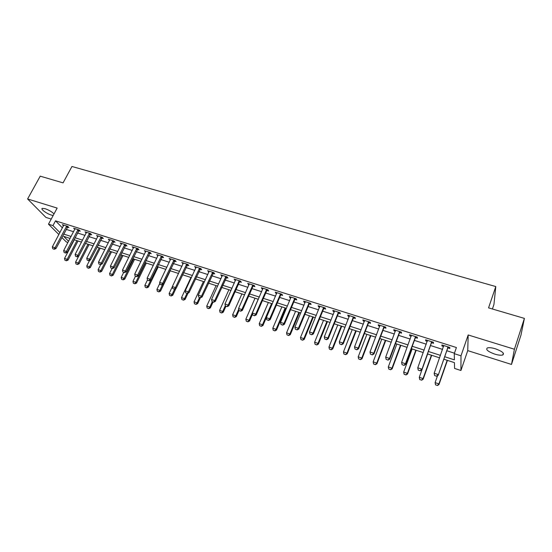 <?xml version="1.0" encoding="UTF-8"?>
<svg xmlns="http://www.w3.org/2000/svg" width="552" height="552" viewBox="0 0 552 552"><rect width="100%" height="100%" fill="white"/><g stroke="black" fill="none" stroke-linecap="round" stroke-linejoin="round"><path stroke-width="0.83" d="M54.02 213.907C51.922 211.802 48.956 210.07 45.133 208.704L42.318 208.366C40.186 208.932 46.623 213.686 51.343 215.073L53.171 215.487M494.716 354.101C498.339 355.184 501.03 355.474 502.782 354.971C504.714 353.383 502.244 351.32 495.379 348.781C491.763 347.712 489.093 347.422 487.381 347.932C485.47 349.526 487.92 351.583 494.716 354.101M67.944 242.48L66.33 241.948L61.845 237.484M492.412 308.996L493.943 304.469L495.799 286.557L71.96 166.476L63.066 182.871L40.227 176.164L27.6 198.962L45.933 217.412L51.232 219.082M495.799 286.557L488.561 307.864L524.4 318.394L520.984 335.05L511.49 364.444L514.416 349.237L468.179 334.96L460.989 355.819L460.927 370.502L454.558 368.432L454.441 362.636L443.836 359.214M468.179 334.96L467.737 350.623L511.49 364.444M467.737 350.623L460.927 370.502M524.4 318.394L514.416 349.237M444.705 356.73L454.386 359.849L454.268 353.673L456.407 347.525L55.517 220.834L62.438 227.9M66.157 229.356L73.602 231.73M77.466 232.965L85.042 235.38M88.913 236.615L96.621 239.071M100.505 240.313L108.351 242.811M112.249 244.053L120.226 246.599M124.138 247.848L132.259 250.435M136.185 251.684L144.445 254.32M148.385 255.576L156.789 258.26M160.742 259.516L169.298 262.248M173.259 263.511L181.967 266.285M185.948 267.554L194.808 270.383M198.803 271.653L207.821 274.53M211.83 275.807L221.014 278.739M225.03 280.023L234.379 283.003M238.416 284.287L247.931 287.323M251.974 288.613L261.669 291.704M265.726 292.995L275.593 296.141M279.671 297.445L289.717 300.647M293.802 301.951L304.035 305.215M308.14 306.519L318.559 309.844M322.672 311.155L333.291 314.543M337.417 315.854L348.229 319.304M352.369 320.622L363.388 324.141M367.542 325.466L378.769 329.04M382.936 330.372L394.369 334.015M398.551 335.354L410.205 339.066M414.4 340.405L426.275 344.193M430.484 345.531L442.587 349.395M446.803 350.741L454.441 353.176M447.913 347.898L449.839 348.512L449.804 347.45L441.904 344.945L441.966 346.014L443.594 346.525M431.595 342.716L433.506 343.323L433.41 342.254L425.626 339.79L425.751 340.86L427.296 341.357M415.525 337.617L417.416 338.217L417.257 337.134L409.591 334.705L409.77 335.788L411.233 336.258M399.682 332.587L401.552 333.18L401.345 332.09L393.79 329.696L394.024 330.793L395.411 331.234M384.075 327.633L385.931 328.226L385.662 327.122L378.217 324.762L378.506 325.866L379.817 326.28M368.695 322.754L370.53 323.334L370.213 322.223L362.871 319.898L363.216 321.016L364.451 321.402M353.528 317.938L355.35 318.518L354.977 317.4L347.746 315.102L348.139 316.227L349.299 316.6M338.583 313.191L340.384 313.764L339.963 312.639L332.835 310.376L333.277 311.507L334.367 311.859M323.845 308.52L325.632 309.085L325.162 307.947L318.131 305.718L318.621 306.857L319.649 307.181M309.32 303.904L311.087 304.469L310.569 303.324L303.641 301.123L304.18 302.275L305.132 302.579M294.989 299.356L296.741 299.915L296.183 298.763L289.345 296.596L289.931 297.749L290.821 298.032M280.864 294.871L282.596 295.423L281.989 294.264L275.248 292.125L275.876 293.291L276.704 293.554M266.926 290.449L268.651 290.994L267.996 289.828L261.351 287.723L262.021 288.889L262.786 289.138M253.182 286.088L254.886 286.626L254.196 285.453L247.641 283.376L249.055 284.777M239.623 281.782L241.314 282.32L240.582 281.14L234.11 279.091L235.511 280.478M226.251 277.539L227.921 278.07L227.148 276.883L220.765 274.861L222.152 276.235M213.051 273.35L214.714 273.875L213.9 272.681L207.6 270.687L208.966 272.053M200.031 269.21L201.673 269.735L200.825 268.541L194.614 266.568L195.96 267.92M187.176 265.132L188.812 265.65L187.928 264.449L181.794 262.504L183.126 263.849M174.494 261.11L176.116 261.62L175.198 260.413L169.147 258.495L170.458 259.826M161.977 257.135L163.585 257.646L162.633 256.432L156.658 254.541L157.955 255.859M149.626 253.216L151.213 253.72L150.227 252.499L144.334 250.636L145.611 251.94M137.427 249.345L139.007 249.842L137.986 248.621L132.169 246.778L133.432 248.076M125.387 245.523L126.953 246.019L125.904 244.791L120.157 242.97L121.405 244.26M113.498 241.748L115.051 242.238L113.967 241.01L108.295 239.209L109.531 240.486M101.761 238.022L103.307 238.512L102.189 237.277L96.586 235.504L97.807 236.767M90.176 234.345L91.701 234.828L90.556 233.593L85.029 231.833L86.229 233.089M78.729 230.708L80.24 231.191L79.074 229.949L73.609 228.217L74.941 229.177M67.42 227.12L68.924 227.596L67.73 226.355L62.335 224.643L63.521 225.865M58.898 234.545L48.486 224.174L57.16 208.083L27.6 198.962M48.486 224.174L52.957 225.602L59.933 232.599M55.517 220.834L52.957 225.602M454.268 353.673L460.989 355.819M70.083 238.423L63.666 236.353L68.579 241.279M439.606 357.841L427.476 353.922M423.26 352.562L411.357 348.719M407.155 347.36L395.48 343.585M391.292 342.233L379.838 338.528M375.657 337.175L364.417 333.546M360.256 332.2L349.216 328.633M345.069 327.295L334.236 323.789M330.103 322.458L319.47 319.022M315.351 317.69L304.911 314.316M300.799 312.984L290.552 309.672M286.46 308.354L276.393 305.097M272.315 303.779L262.435 300.585M258.364 299.274L248.662 296.134M244.612 294.823L235.076 291.746M231.04 290.442L221.676 287.413M217.654 286.115L208.463 283.142M204.447 281.844L195.415 278.926M191.42 277.635L182.546 274.772M178.558 273.481L169.843 270.666M165.869 269.383L157.306 266.609M153.352 265.333L144.934 262.614M140.988 261.337L132.721 258.667M128.788 257.398L120.667 254.769M116.748 253.506L108.758 250.925M104.859 249.663L97.007 247.123M93.122 245.868L85.401 243.377M81.53 242.121L73.947 239.672M63.659 234.069L71.111 236.47M74.975 237.712L82.558 240.148M86.429 241.397L94.144 243.88M98.028 245.129L105.88 247.662M109.779 248.917L117.762 251.484M121.681 252.747L129.803 255.362M133.736 256.625L142.002 259.288M145.942 260.558L154.353 263.263M158.314 264.539L166.876 267.292M170.844 268.569L179.559 271.377M183.54 272.66L192.406 275.517M196.408 276.8L205.434 279.705M209.443 280.996L218.633 283.956M222.663 285.253L232.019 288.261M236.056 289.565L245.578 292.629M249.635 293.933L259.33 297.059M263.394 298.37L273.274 301.544M277.352 302.862L287.413 306.098M291.504 307.416L301.751 310.714M305.856 312.032L316.289 315.392M320.408 316.717L331.034 320.139M335.167 321.471L345.994 324.955M350.14 326.294L361.174 329.841M365.327 331.179L376.567 334.795M380.742 336.14L392.196 339.825M396.377 341.177L408.045 344.931M412.247 346.283L424.143 350.113M428.352 351.472L440.475 355.371M442.297 345.076L441.966 346.014M426.089 339.935L425.751 340.86M410.108 334.871L409.77 335.788M394.369 329.882L394.024 330.793M378.851 324.962L378.506 325.866M363.561 320.119L363.216 321.016M348.491 315.344L348.139 316.227M333.629 310.631L333.277 311.507M318.98 305.987L318.621 306.857M304.538 301.413L304.18 302.275M290.29 296.893L289.931 297.749M276.241 292.443L275.876 293.291M262.386 288.047L262.021 288.889M248.717 283.721L248.352 284.549M235.235 279.443L234.862 280.271M221.932 275.227L221.559 276.048M208.808 271.067L208.435 271.881M195.857 266.961L195.477 267.768M183.078 262.911L182.698 263.711M170.464 258.916L170.078 259.709M158.01 254.969L157.63 255.755M145.721 251.07L145.335 251.85M133.591 247.227L133.204 248M121.612 243.432L121.226 244.198M98.905 264.008L100.457 264.615L98.905 264.008L98.511 262.117L109.393 240.444M98.035 236.118L97.718 236.739M86.429 232.599L86.181 233.075M434.638 375.574L436.625 376.236L434.638 375.574L434.176 373.235L443.739 345.531M448.065 346.897L438.205 375.25L436.625 376.236M448.569 347.063L447.644 348.34L438.205 375.25M434.631 375.463L434.176 373.235L438.15 374.546L436.611 376.119M435.542 384.882L437.446 385.413L435.542 384.882L435.093 382.626L438.93 383.909L447.182 360.29M437.446 385.413L438.93 383.909L438.985 384.558L447.43 360.373M437.543 375.664L435.093 382.626L435.535 384.772M437.46 385.524L438.985 384.558M418.237 370.13L420.196 370.778L418.237 370.13L417.774 367.804L427.441 340.363M431.705 341.716L421.79 369.805L420.196 370.778M432.25 341.888L431.333 343.158L421.79 369.805M418.223 370.012L417.774 367.804L421.687 369.102L420.175 370.661M402.056 364.651L404.009 365.41L402.056 364.651L401.614 362.457L411.392 335.278M415.594 336.61L405.465 363.733L405.61 364.444L404.009 365.41M416.173 336.796L415.256 338.052L405.61 364.444M401.614 362.457L405.465 363.733L403.988 365.286M386.138 359.366L388.07 360.111L386.138 359.366L385.689 357.185L395.57 330.262M399.71 331.573L389.491 358.441L389.677 359.166L388.07 360.111M400.338 331.773L399.42 333.022L389.677 359.166M385.689 357.185L389.491 358.441L388.035 359.994M419.727 379.562L421.597 380.087L419.727 379.562L419.272 377.32L423.053 378.589L431.388 355.191M421.597 380.087L423.053 378.589L423.142 379.245L431.685 355.281M427.634 353.977L419.272 377.32L419.706 379.452M421.611 380.197L423.142 379.245M412.123 348.961L403.678 372.096L407.397 373.345L415.822 350.161M405.968 374.836L404.105 374.208L405.989 374.946L407.397 373.345L407.535 374.008L416.16 350.265M403.678 372.096L404.105 374.208M405.989 374.946L407.535 374.008M396.833 344.02L388.304 366.942L391.975 368.17L400.483 345.2M390.568 369.661L388.732 369.04L390.595 369.771L391.975 368.17L392.148 368.846L400.856 345.317M388.304 366.942L388.732 369.04M390.595 369.771L392.148 368.846M370.447 354.156L372.358 354.895L370.447 354.156L370.006 351.99L379.983 325.321M384.061 326.618L373.752 353.232L373.973 353.963L372.358 354.895M384.73 326.825L383.812 328.06L373.973 353.963M370.006 351.99L373.752 353.232L372.317 354.777M381.756 339.149L373.152 361.864L376.768 363.071L385.351 340.308M375.381 364.555L373.573 363.947L375.415 364.672L376.768 363.071L376.975 363.754L385.765 340.446M373.152 361.864L373.573 363.947M375.415 364.672L376.975 363.754M354.991 349.023L356.875 349.754L354.991 349.023L354.55 346.877L364.624 320.45M368.639 321.726L358.241 348.098L358.503 348.836L356.875 349.754M369.343 321.947L368.425 323.175L358.503 348.836M354.55 346.877L358.241 348.098L356.833 349.637M339.756 343.965L341.619 344.69L339.756 343.965L339.314 341.833L349.478 315.654M353.439 316.91L342.951 343.033L343.254 343.786L341.619 344.69M354.177 317.145L353.266 318.359L343.254 343.786M339.314 341.833L342.951 343.033L341.571 344.565M324.735 338.976L326.584 339.701L324.735 338.976L324.307 336.865L334.553 310.921M338.459 312.163L327.888 338.052L328.226 338.804L326.584 339.701M339.232 312.404L338.314 313.612L328.226 338.804M324.307 336.865L327.888 338.052L326.529 339.577M309.934 334.063L311.763 334.781L309.934 334.063L309.506 331.966L319.836 306.257M323.686 307.478L313.039 333.132L313.412 333.898L311.763 334.781M324.493 307.733L323.582 308.927L313.412 333.898M309.506 331.966L313.039 333.132L311.701 334.65M295.341 329.22L297.148 329.923L295.341 329.22L294.913 327.136L305.325 301.661M309.12 302.862L298.397 328.288L298.804 329.054L297.148 329.923M309.962 303.131L309.051 304.311L298.804 329.054M294.913 327.136L298.397 328.288L297.079 329.799M366.887 334.346L358.207 356.854L361.774 358.048L370.44 335.492M360.415 359.524L358.634 358.924L360.456 359.642L361.774 358.048L362.022 358.738L370.889 335.637M358.207 356.854L358.634 358.924M360.456 359.642L362.022 358.738M352.231 329.606L343.475 351.914L346.994 353.094L355.729 330.738M345.655 354.563L343.896 353.97L345.704 354.681L346.994 353.094L347.27 353.791L356.212 330.896M343.475 351.914L343.896 353.97M345.704 354.681L347.27 353.791M337.769 324.935L328.951 347.042L332.414 348.208L341.219 326.046M331.096 349.671L329.365 349.092L331.152 349.789L332.414 348.208L332.732 348.912L341.743 326.218M328.951 347.042L329.365 349.092M331.152 349.789L332.732 348.912M323.507 320.326L314.619 342.24L318.042 343.392L326.915 321.423M316.744 344.848L315.033 344.275L316.807 344.965L318.042 343.392L318.387 344.103L327.467 321.602M314.619 342.24L315.033 344.275M316.807 344.965L318.387 344.103M309.444 315.778L300.488 337.507L303.862 338.638L312.798 316.862M302.586 340.087L300.902 339.521L302.655 340.211L303.862 338.638L304.242 339.356L313.391 317.055M300.488 337.507L300.902 339.521M302.655 340.211L304.242 339.356M280.954 324.445L282.748 325.142L280.954 324.445L280.533 322.375L291.021 297.128M294.761 298.315L283.963 323.507L284.404 324.286L282.748 325.142M295.637 298.591L294.727 299.764L284.404 324.286M280.533 322.375L283.963 323.507L282.672 325.018M295.561 311.293L286.55 332.835L289.876 333.946L298.88 312.363M288.627 335.395L286.964 334.836L288.696 335.512L289.876 333.946L290.29 334.678L299.501 312.563M286.55 332.835L286.964 334.836M288.696 335.512L290.29 334.678M266.768 319.732L268.541 320.429L266.768 319.732L266.347 317.676L276.911 292.65M280.602 293.823L269.735 318.801L270.204 319.58L268.541 320.429M281.506 294.112L280.595 295.272L270.204 319.58M266.347 317.676L269.735 318.801L268.465 320.298M281.872 306.871L272.798 328.226L276.083 329.323L285.142 307.926M274.848 330.765L273.205 330.213L274.924 330.889L276.083 329.323L276.524 330.055L285.798 308.14M272.798 328.226L273.205 330.213M274.924 330.889L276.524 330.055M252.781 315.088L254.534 315.778L252.781 315.088L252.361 313.046L262.993 288.241M266.637 289.4L255.7 314.15L256.204 314.944L254.534 315.778M267.568 289.69L266.657 290.849L256.204 314.944M252.361 313.046L255.7 314.15L254.451 315.647M268.362 302.503L259.233 323.679L262.476 324.762L271.591 303.545M261.255 326.197L259.64 325.652L261.337 326.322L262.476 324.762L262.945 325.501L272.274 303.766M259.233 323.679L259.64 325.652M261.337 326.322L262.945 325.501M238.988 310.514L240.72 311.19L238.988 310.514L238.567 308.485L249.269 283.894M252.857 285.032L241.859 309.568L242.397 310.369L240.72 311.19M253.823 285.336L252.913 286.481L242.397 310.369M238.567 308.485L241.859 309.568L240.631 311.059M255.031 298.197L245.847 319.194L249.042 320.263L258.219 299.225M247.848 321.692L246.254 321.154L247.931 321.816L249.042 320.263L249.545 321.002L252.568 314.06M245.847 319.194L246.254 321.154M247.931 321.816L249.545 321.002M225.382 305.994L227.1 306.664L225.382 305.994L224.968 303.979L235.725 279.602M239.271 280.726L228.211 305.056L228.776 305.856L227.1 306.664M240.265 281.037L239.354 282.175L228.776 305.856M224.968 303.979L228.211 305.056L227.003 306.532M241.879 293.947L232.64 314.764L235.794 315.82L238.719 309.21M234.621 317.241L233.041 316.717L234.703 317.365L235.794 315.82L236.325 316.572L238.995 310.521M232.64 314.764L233.041 316.717M234.703 317.365L236.325 316.572M211.954 301.537L213.658 302.206L211.954 301.537L211.547 299.536L222.373 275.365M225.865 276.476L214.749 300.598L215.342 301.399L213.658 302.206M226.886 276.8L215.342 301.399M211.547 299.536L214.749 300.598L213.555 302.068M228.894 289.745L219.606 310.397L222.718 311.438L225.313 305.663M221.559 312.853L220.006 312.335L221.656 312.977L222.718 311.438L223.27 312.19L225.927 306.277M219.606 310.397L220.006 312.335M221.656 312.977L223.27 312.19M198.72 297.142L200.404 297.804L198.72 297.142L198.306 295.154L209.194 271.191M212.644 272.281L201.466 296.203L202.087 297.01L200.404 297.804M213.686 272.612L202.087 297.01M198.306 295.154L201.466 296.203L200.293 297.666M185.651 292.808L187.321 293.457L185.651 292.808L185.244 290.828L196.188 267.071M199.589 268.148L188.363 291.863L189.012 292.677L187.321 293.457M200.659 268.486L189.012 292.677M185.244 290.828L188.363 291.863L187.211 293.326M172.762 288.53L174.418 289.172L172.762 288.53L172.362 286.564L183.354 263M186.714 264.063L175.439 287.585L176.109 288.406L174.418 289.172M187.811 264.415L176.109 288.406M172.362 286.564L175.439 287.585L174.301 289.041M160.045 284.308L161.681 284.949L160.045 284.308L159.645 282.355L170.692 258.985M174.004 260.04L162.681 283.362L163.378 284.183L161.681 284.949M175.129 260.392L163.378 284.183M159.645 282.355L162.681 283.362L161.564 284.811M147.494 280.14L149.116 280.775L147.494 280.14L147.094 278.201L158.196 255.024M161.467 256.066L150.096 279.195L150.813 280.023L149.116 280.775M162.605 256.425L147.75 286.309L148.453 287.088L158.21 266.906M147.094 278.201L150.096 279.195L148.992 280.637M135.109 276.028L136.71 276.655L135.109 276.028L134.716 274.102L145.859 251.119M149.088 252.14L137.669 275.082L138.414 275.91L136.71 276.655M150.241 252.519L138.414 275.91M134.716 274.102L137.669 275.082L136.585 276.517M122.882 271.97L124.469 272.591L122.882 271.97L122.489 270.059L133.681 247.255M136.868 248.269L125.407 271.025L126.18 271.86L124.469 272.591M138.028 248.669L126.18 271.86M122.489 270.059L125.407 271.025L124.345 272.453M110.814 267.962L112.387 268.576L110.814 267.962L110.421 266.064L121.654 243.446M124.8 244.446L113.305 267.016L114.098 267.858L112.387 268.576M125.973 244.874L114.098 267.858M110.421 266.064L113.305 267.016L112.256 268.438M112.891 240.665L101.354 263.062L102.175 263.904L100.457 264.615M114.064 241.12L102.175 263.904M98.511 262.117L101.354 263.062L100.326 264.477M87.14 260.102L88.686 260.71L87.14 260.102L86.754 258.226L98.063 235.966M101.133 236.939L89.562 259.157L90.397 260.006L88.686 260.71M102.313 237.415L90.397 260.006M86.754 258.226L89.562 259.157L88.541 260.565M75.527 256.245L77.059 256.846L75.527 256.245L75.141 254.382L86.491 232.302M89.521 233.261L77.915 255.3L78.77 256.149L77.059 256.846M90.707 233.751L78.77 256.149M75.141 254.382L77.915 255.3L76.914 256.708M64.06 252.436L65.578 253.037L64.06 252.436L63.673 250.587L75.058 228.68M78.053 229.625L66.412 251.491L67.296 252.347L65.578 253.037M79.246 230.136L67.296 252.347M63.673 250.587L66.412 251.491L65.426 252.892M52.737 248.683L54.241 249.269L52.737 248.683L52.357 246.841L63.777 225.099M66.73 226.037L55.062 247.738L55.959 248.593L54.241 249.269M67.93 226.568L55.959 248.593M52.357 246.841L55.062 247.738L54.089 249.131M216.08 285.605L206.745 306.084L209.815 307.112L212.258 301.737M208.677 308.527L207.138 308.009L208.773 308.651L209.815 307.112L210.395 307.871L213.058 302.006M206.745 306.084L207.138 308.009M208.773 308.651L210.395 307.871M203.426 281.52L194.049 301.827L197.078 302.841L199.534 297.514M195.953 304.249L194.442 303.738L196.057 304.373L197.078 302.841L197.685 303.607L200.362 297.79M194.049 301.827L194.442 303.738M196.057 304.373L197.685 303.607M190.937 277.483L181.511 297.625L184.506 298.632L186.976 293.347M183.402 300.033L181.905 299.529L183.505 300.157L184.506 298.632L185.141 299.398L188.066 293.112M181.511 297.625L181.905 299.529M183.505 300.157L185.141 299.398M172.376 286.654L169.14 293.478L172.1 294.471L174.653 289.069M171.01 295.865L169.533 295.368L171.12 295.989L172.1 294.471L172.755 295.244L175.943 288.475M169.14 293.478L169.533 295.368M171.12 295.989L172.755 295.244M159.845 283.314L156.927 289.386L159.845 290.366L162.64 284.515M158.776 291.753L157.313 291.263L158.886 291.884L159.845 290.366L160.522 291.139L170.244 270.79M156.927 289.386L157.313 291.263M158.886 291.884L160.522 291.139M145.369 287.337L146.811 287.82L145.369 287.337M147.467 279.995L144.865 285.343L147.75 286.309L146.694 287.689M144.865 285.343L145.252 287.206M146.811 287.82L148.453 287.088M135.468 276.241L132.963 281.354L135.806 282.307L145.376 262.759M134.764 283.68L133.343 283.204L134.888 283.811L135.806 282.307L136.53 283.093L146.328 263.062M132.963 281.354L133.343 283.204M134.888 283.811L136.53 283.093M123.724 272.343L121.198 277.408L124.014 278.353L133.618 258.957M122.986 279.726L121.585 279.25L123.11 279.857L124.014 278.353L124.759 279.139L134.591 259.274M121.198 277.408L121.585 279.25M123.11 279.857L124.759 279.139M112.118 268.486L109.586 273.516L112.36 274.447L122.006 255.203M111.352 275.814L109.965 275.344L111.483 275.945L112.36 274.447L113.132 275.241L122.999 255.528M109.586 273.516L109.965 275.344M111.483 275.945L113.132 275.241M100.747 264.498L98.118 269.673L100.857 270.59L110.538 251.498M99.864 271.95L98.497 271.494L99.995 272.081L100.857 270.59L101.644 271.391L111.552 251.822M98.118 269.673L98.497 271.494M99.995 272.081L101.644 271.391M89.652 260.309L86.788 265.878L89.5 266.782L99.201 247.834M88.52 268.141L87.168 267.685L88.651 268.272L89.5 266.782L90.3 267.582L100.236 248.172M86.788 265.878L87.168 267.685M88.651 268.272L90.3 267.582M78.681 256.19L75.596 262.124L78.274 263.021L88.009 244.219M77.308 264.373L75.969 263.918L77.446 264.505L78.274 263.021L79.102 263.822L89.065 244.557M75.596 262.124L75.969 263.918M77.446 264.505L79.102 263.822M74.313 239.789L64.543 258.419L67.185 259.302L76.949 240.644M66.233 260.647L64.915 260.206L66.378 260.785L67.185 259.302L68.034 260.109L78.025 240.989M64.543 258.419L64.915 260.206M66.378 260.785L68.034 260.109M447.617 347.581L447.644 348.34M447.803 347.229L447.838 347.995M431.257 342.385L431.333 343.158M431.45 342.04L431.526 342.813M415.138 337.272L415.256 338.052M415.332 336.934L415.449 337.714M399.262 332.235L399.42 333.022M399.455 331.897L399.613 332.683M383.612 327.267L383.812 328.06M383.806 326.936L384.006 327.729M368.191 322.375L368.425 323.175M368.384 322.044L368.619 322.844M352.99 317.552L353.266 318.359M353.183 317.221L353.459 318.028M338.01 312.798L338.314 313.612M338.203 312.473L338.507 313.281M323.237 308.113L323.582 308.927M323.431 307.788L323.776 308.602M308.671 303.49L309.051 304.311M308.872 303.172L309.244 303.993M294.313 298.936L294.727 299.764M294.513 298.618L294.92 299.446M280.154 294.437L280.595 295.272M280.347 294.126L280.789 294.961M266.188 290.007L266.657 290.849M266.381 289.697L266.857 290.538M252.416 285.639L252.913 286.481M252.609 285.329L253.113 286.171M238.823 281.327L239.354 282.175M239.023 281.016L239.554 281.865M225.423 277.07L225.982 277.925M225.616 276.766L226.175 277.621M212.196 272.874L212.782 273.73M212.389 272.571L212.982 273.433M199.148 268.734L199.762 269.597M199.341 268.431L199.955 269.293M186.272 264.649L186.914 265.512M186.466 264.353L187.107 265.215M173.563 260.613L174.232 261.482M173.763 260.323L174.425 261.193M161.025 256.639L161.715 257.508M161.218 256.342L161.909 257.218M148.647 252.706L149.357 253.582M148.84 252.416L149.551 253.292M136.427 248.828L137.165 249.711M136.62 248.545L137.358 249.421M124.359 245.005L125.125 245.888M124.559 244.715L125.318 245.599M112.449 241.224L113.236 242.107M112.649 240.941L113.429 241.824M100.692 237.491L101.499 238.381M100.892 237.208L101.692 238.098M89.079 233.806L89.907 234.697M89.279 233.53L90.1 234.421M77.618 230.17L78.46 231.06M77.811 229.894L78.66 230.784M66.288 226.575L67.158 227.472M66.488 226.299L67.351 227.196M502.782 354.971L503.355 353.218"/></g></svg>
